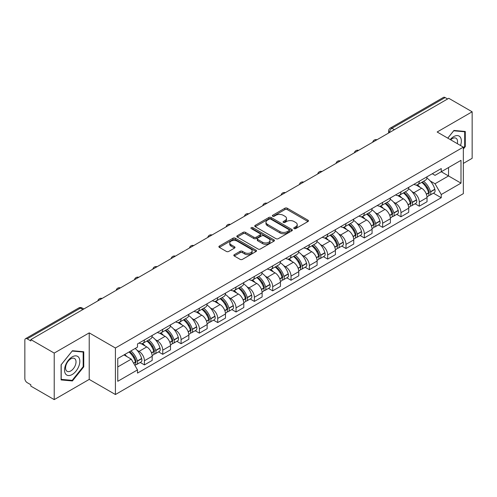 <?xml version="1.0" encoding="UTF-8"?>
<svg xmlns="http://www.w3.org/2000/svg" width="497" height="497" viewBox="0 0 497 497"><rect width="100%" height="100%" fill="white"/><g stroke="black" fill="none" stroke-linecap="round" stroke-linejoin="round"><path stroke-width="0.75" d="M294.106 228.595A1.143 0.659 0 0 0 295.721 228.595L307.972 221.525A1.628 0.944 0 0 0 308.451 220.854A1.628 0.944 0 0 0 307.972 220.19L287.223 208.212A1.628 0.944 0 0 0 284.911 208.212L272.66 215.282A1.143 0.659 0 0 0 272.331 215.748A1.143 0.659 0 0 0 272.66 216.214A1.143 0.659 0 0 0 274.276 216.214L275.86 215.3A5.218 3.013 0 0 1 283.24 215.3L284.974 216.294A5.218 3.013 0 0 1 286.502 218.425A5.218 3.013 0 0 1 284.974 220.556L283.383 221.476A1.143 0.659 0 0 0 283.054 221.942A1.143 0.659 0 0 0 283.383 222.407A1.143 0.659 0 0 0 284.998 222.407L286.583 221.488A5.218 3.013 0 0 1 293.963 221.488L295.696 222.488A5.218 3.013 0 0 1 297.225 224.619A5.218 3.013 0 0 1 295.696 226.75L294.106 227.663A1.143 0.659 0 0 0 293.777 228.129A1.143 0.659 0 0 0 294.106 228.595L294.106 227.663M234.298 254.675A1.628 0.944 0 0 0 233.82 255.34A1.628 0.944 0 0 0 234.298 256.005L240.119 259.366A1.628 0.944 0 0 0 242.424 259.366L256.03 251.513A1.628 0.944 0 0 0 256.508 250.848A1.628 0.944 0 0 0 256.03 250.177L235.28 238.2A1.628 0.944 0 0 0 232.975 238.2L219.37 246.052A1.628 0.944 0 0 0 218.891 246.717A1.628 0.944 0 0 0 219.37 247.382L226.402 251.445A1.628 0.944 0 0 0 228.707 251.445L234.528 248.084A1.628 0.944 0 0 0 235.006 247.419A1.628 0.944 0 0 0 234.528 246.754L231.043 244.735A4.361 2.516 0 0 1 229.763 242.958A4.361 2.516 0 0 1 232.453 240.629A4.361 2.516 0 0 1 237.212 241.175L250.873 249.065A4.361 2.516 0 0 1 252.147 250.848A4.361 2.516 0 0 1 249.457 253.172A4.361 2.516 0 0 1 244.704 252.625L242.424 251.314A1.628 0.944 0 0 0 240.119 251.314L234.298 254.675L234.298 256.005L240.119 252.669L240.119 251.314M115.416 347.999L89.218 332.878L54.216 353.087L30.839 339.594L448.772 98.3L472.15 111.794L437.149 132.003L463.341 147.131L115.416 347.999L115.416 394.525L463.341 193.65L463.341 147.131M275.978 238.666A1.628 0.944 0 0 0 278.283 238.666L291.888 230.807A1.628 0.944 0 0 0 292.366 230.142A1.628 0.944 0 0 0 291.888 229.477L271.138 217.493A1.628 0.944 0 0 0 268.827 217.493L255.222 225.352A1.628 0.944 0 0 0 254.75 226.017A1.628 0.944 0 0 0 255.222 226.682L275.978 238.666M251.706 228.844A1.143 0.659 0 0 1 252.861 229.005L252.861 227.645L273.959 239.827A1.628 0.944 0 0 1 274.437 240.492A1.628 0.944 0 0 1 273.959 241.163L260.353 249.016A1.628 0.944 0 0 1 258.049 249.016L237.293 237.032L237.293 235.702A1.628 0.944 0 0 0 236.82 236.367A1.628 0.944 0 0 0 237.293 237.032M237.293 235.702L243.12 232.341A1.628 0.944 0 0 1 245.425 232.341L253.843 237.199A1.628 0.944 0 0 0 256.148 237.199L260.012 234.969A1.628 0.944 0 0 0 260.484 234.304A1.628 0.944 0 0 0 260.012 233.64L251.246 228.577A1.143 0.659 0 0 1 250.91 228.111A1.143 0.659 0 0 1 251.619 227.502A1.143 0.659 0 0 1 252.861 227.645M54.216 353.087L54.216 399.613L30.839 386.113L30.839 384.759L27.198 382.659A3.324 1.92 -120 0 1 24.85 378.59L24.85 340.203A3.324 1.92 -120 0 1 25.54 338.681L78.75 307.96A3.324 1.92 60 0 1 80.408 308.128L27.198 338.848A3.324 1.92 -120 0 0 25.54 338.681M463.341 163.407L472.15 158.319L472.15 111.794M54.216 399.613L89.218 379.404L115.416 394.525M30.839 339.594L30.839 340.948L27.198 338.848M394.388 129.698L391.922 128.276A3.324 1.92 60 0 0 390.263 128.108L443.473 97.387A3.324 1.92 60 0 1 445.132 97.555L391.922 128.276A3.324 1.92 120 0 0 389.573 132.345L389.573 132.482M447.598 98.978L445.132 97.555M419.294 181.237A7.641 4.411 60 0 1 417.71 184.673L425.463 180.194A7.641 4.411 -120 0 0 427.041 176.764M411.932 191.575L413.889 192.699A7.641 4.411 60 0 1 419.294 202.062L427.041 197.582A7.641 4.411 -120 0 0 421.642 188.226L416.095 185.021M427.041 197.582L427.041 201.72L419.294 206.199L415.088 203.77M417.71 184.673A7.641 4.411 60 0 1 413.945 184.325M419.294 202.062L419.294 206.199M400.967 191.817A7.641 4.411 60 0 1 399.383 195.253L407.136 190.773A7.641 4.411 -120 0 0 408.72 187.344M396.761 214.35L400.967 216.779L408.72 212.3L408.72 208.162A7.641 4.411 -120 0 0 403.315 198.806L397.768 195.601M399.383 195.253A7.641 4.411 60 0 1 395.624 194.905M393.612 202.155L395.562 203.279A7.641 4.411 60 0 1 400.967 212.641L400.967 216.779M382.64 202.397A7.641 4.411 60 0 1 381.062 205.826L388.816 201.353A7.641 4.411 -120 0 0 390.393 197.924M378.441 224.93L382.64 227.359L390.393 222.88L390.393 218.742A7.641 4.411 -120 0 0 384.995 209.386L379.441 206.18M381.062 205.826A7.641 4.411 60 0 1 377.298 205.485M375.285 212.735L377.242 213.859A7.641 4.411 60 0 1 382.64 223.221L382.64 227.359M364.32 212.977A7.641 4.411 60 0 1 362.735 216.406L370.489 211.933A7.641 4.411 -120 0 0 372.073 208.504M360.114 235.51L364.32 237.933L372.073 233.46L372.073 229.322A7.641 4.411 -120 0 0 366.668 219.966L361.12 216.76M362.735 216.406A7.641 4.411 60 0 1 358.977 216.065M356.958 223.308L358.915 224.439A7.641 4.411 60 0 1 364.32 233.801L364.32 237.933M345.993 223.557A7.641 4.411 60 0 1 344.415 226.986L352.162 222.513A7.641 4.411 -120 0 0 353.746 219.084M341.793 246.09L345.993 248.512L353.746 244.039L353.746 239.902A7.641 4.411 -120 0 0 348.341 230.546L342.793 227.34M344.415 226.986A7.641 4.411 60 0 1 340.65 226.644M338.637 233.888L340.594 235.019A7.641 4.411 60 0 1 345.993 244.375L345.993 248.512M327.672 234.137A7.641 4.411 60 0 1 326.088 237.566L333.841 233.093A7.641 4.411 -120 0 0 335.425 229.664M323.466 256.669L327.672 259.092L335.425 254.619L335.425 250.482A7.641 4.411 -120 0 0 330.02 241.12L324.473 237.92M326.088 237.566A7.641 4.411 60 0 1 322.323 237.224M320.31 244.468L322.267 245.599A7.641 4.411 60 0 1 327.672 254.955L327.672 259.092M309.345 244.717A7.641 4.411 60 0 1 307.761 248.146L315.514 243.673A7.641 4.411 -120 0 0 317.098 240.244M305.139 267.249L309.345 269.672L317.098 265.199L317.098 261.062A7.641 4.411 -120 0 0 311.694 251.699L306.146 248.5M307.761 248.146A7.641 4.411 60 0 1 304.002 247.804M301.99 255.048L303.94 256.179A7.641 4.411 60 0 1 309.345 265.535L309.345 269.672M291.018 255.296A7.641 4.411 60 0 1 289.44 258.726L297.194 254.253A7.641 4.411 -120 0 0 298.772 250.817M286.819 277.823L291.025 280.252L298.772 275.779L298.772 271.642A7.641 4.411 -120 0 0 293.373 262.279L287.819 259.08M289.44 258.726A7.641 4.411 60 0 1 285.676 258.384M283.663 265.628L285.62 266.759A7.641 4.411 60 0 1 291.025 276.115L291.025 280.252M272.698 265.876A7.641 4.411 60 0 1 271.113 269.306L278.867 264.833A7.641 4.411 -120 0 0 280.451 261.397M268.492 288.403L272.698 290.832L280.451 286.359L280.451 282.221A7.641 4.411 -120 0 0 275.046 272.859L269.498 269.66M271.113 269.306A7.641 4.411 60 0 1 267.355 268.964M265.342 276.208L267.293 277.338A7.641 4.411 60 0 1 272.698 286.694L272.698 290.832M254.371 276.456A7.641 4.411 60 0 1 252.793 279.886L260.546 275.406A7.641 4.411 -120 0 0 262.124 271.977M250.171 298.983L254.371 301.412L262.124 296.939L262.124 292.801A7.641 4.411 -120 0 0 256.725 283.439L251.171 280.233M252.793 279.886A7.641 4.411 60 0 1 249.028 279.538M247.015 286.788L248.972 287.918A7.641 4.411 60 0 1 254.371 297.274L254.371 301.412M236.05 287.036A7.641 4.411 60 0 1 234.466 290.465L242.219 285.986A7.641 4.411 -120 0 0 243.803 282.557M231.844 309.563L236.05 311.992L243.803 307.513L243.803 303.381A7.641 4.411 -120 0 0 238.398 294.019L232.851 290.813M234.466 290.465A7.641 4.411 60 0 1 230.707 290.118M228.688 297.368L230.645 298.498A7.641 4.411 60 0 1 236.05 307.854L236.05 311.992M217.723 297.616A7.641 4.411 60 0 1 216.139 301.045L223.892 296.566A7.641 4.411 -120 0 0 225.476 293.137M213.517 320.143L217.723 322.572L225.476 318.092L225.476 313.955A7.641 4.411 -120 0 0 220.072 304.599L214.524 301.393M216.139 301.045A7.641 4.411 60 0 1 212.381 300.697M210.368 307.947L212.318 309.072A7.641 4.411 60 0 1 217.723 318.434L217.723 322.572M199.403 308.196A7.641 4.411 60 0 1 197.818 311.625L205.572 307.146A7.641 4.411 -120 0 0 207.15 303.717M195.197 330.722L199.403 333.152L207.156 328.672L207.156 324.535A7.641 4.411 -120 0 0 201.751 315.179L196.203 311.973M197.818 311.625A7.641 4.411 60 0 1 194.054 311.277M192.041 318.527L193.998 319.652A7.641 4.411 60 0 1 199.403 329.014L199.403 333.152M181.076 318.77A7.641 4.411 60 0 1 179.492 322.205L187.245 317.726A7.641 4.411 -120 0 0 188.829 314.297M176.87 341.302L181.076 343.731L188.829 339.252L188.829 335.115A7.641 4.411 -120 0 0 183.424 325.759L177.876 322.553M179.492 322.205A7.641 4.411 60 0 1 175.733 321.857M173.72 329.107L175.671 330.232A7.641 4.411 60 0 1 181.076 339.594L181.076 343.731M162.749 329.349A7.641 4.411 60 0 1 161.171 332.785L168.924 328.306A7.641 4.411 -120 0 0 170.502 324.876M158.549 351.882L162.749 354.311L170.502 349.832L170.502 345.695A7.641 4.411 -120 0 0 165.103 336.339L159.549 333.133M161.171 332.785A7.641 4.411 60 0 1 157.406 332.437M155.393 339.687L157.35 340.812A7.641 4.411 60 0 1 162.749 350.174L162.749 354.311M144.428 339.929A7.641 4.411 60 0 1 142.844 343.359L150.597 338.886A7.641 4.411 -120 0 0 152.181 335.456M140.222 362.462L144.428 364.891L152.181 360.412L152.181 356.274A7.641 4.411 -120 0 0 146.777 346.918L141.229 343.713M142.844 343.359A7.641 4.411 60 0 1 139.085 343.017M137.073 350.267L139.023 351.391A7.641 4.411 60 0 1 144.428 360.754L144.428 364.891M432.272 173.745L435.03 175.342L460.992 160.351L448.542 167.539L448.542 175.95L435.03 183.747L430.259 180.995M117.764 366.923L131.27 359.126L137.495 369.905L117.764 381.298L117.764 358.511L137.495 347.117L137.495 343.93L441.255 168.558L441.255 171.745L460.992 183.138L441.255 194.532L435.03 183.747M460.992 160.351L460.992 183.138M137.495 369.905L137.495 373.092L441.255 197.719L441.255 194.532M463.341 148.994L465.279 146.584L465.279 131.469L453.941 130.456L447.766 138.135M89.218 332.878L89.218 379.404M61.088 379.938L72.425 380.951L83.757 366.848L83.757 351.739L72.425 350.727L61.088 364.823L61.088 379.938M131.27 359.126L123.989 354.92M433.409 193.19L441.255 197.719M464.689 146.242L465.279 146.584M71.226 380.261L72.425 380.951M83.173 366.513L83.757 366.848M294.566 228.757L295.696 228.104A5.218 3.013 0 0 0 297.225 225.973L297.225 224.619M286.502 218.425L286.502 219.786A5.218 3.013 0 0 1 284.974 221.917L283.843 222.569M307.954 221.538L287.223 209.566A1.628 0.944 0 0 0 284.911 209.566L273.12 216.375M291.869 230.819L271.138 218.854A1.628 0.944 0 0 0 268.827 218.854L255.247 226.694M289.005 230.608A1.143 0.659 0 0 0 289.341 230.142A1.143 0.659 0 0 0 289.005 229.676L270.79 219.158A1.143 0.659 0 0 0 269.175 219.158L267.504 220.128A5.218 3.013 0 0 0 265.976 222.252A5.218 3.013 0 0 0 267.504 224.383L279.954 231.577A5.218 3.013 0 0 0 287.334 231.577L289.005 230.608L289.005 231.969A1.143 0.659 0 0 0 289.341 231.503L289.341 230.142M265.976 222.252L265.976 223.613A5.218 3.013 0 0 0 267.504 225.744L267.504 224.383M289.005 231.969L287.334 232.931A5.218 3.013 0 0 1 279.954 232.931L267.504 225.744M237.317 237.044L243.12 233.696L243.12 232.341M260.484 234.304L260.484 235.659A1.628 0.944 0 0 1 260.012 236.323L256.148 238.554A1.628 0.944 0 0 1 253.843 238.554L245.425 233.696A1.628 0.944 0 0 0 243.12 233.696M252.861 229.005L273.94 241.175M262.578 242.244A4.361 2.516 0 0 0 267.33 242.791A4.361 2.516 0 0 0 270.02 240.461A4.361 2.516 0 0 0 268.74 238.678L263.932 235.901A1.628 0.944 0 0 0 261.621 235.901L257.763 238.131A1.628 0.944 0 0 0 257.284 238.796A1.628 0.944 0 0 0 257.763 239.461L262.578 242.244L262.578 243.598A4.361 2.516 0 0 0 267.33 244.145A4.361 2.516 0 0 0 270.02 241.815L270.02 240.461M257.284 238.796L257.284 240.15A1.628 0.944 0 0 0 257.763 240.821L257.763 239.461M262.578 243.598L257.763 240.821M252.147 250.848L252.147 252.203A4.361 2.516 0 0 1 249.457 254.526A4.361 2.516 0 0 1 244.704 253.986L242.424 252.669A1.628 0.944 0 0 0 240.119 252.669M229.763 242.958L229.763 244.313A4.361 2.516 0 0 0 231.043 246.096L231.043 244.735M234.528 246.754L234.528 248.084L231.043 246.096M256.03 250.177L256.03 251.513L235.28 239.554A1.628 0.944 0 0 0 232.975 239.554L219.388 247.394M422.177 182.095A10.468 6.045 60 0 1 422.226 182.119A10.468 6.045 60 0 1 429.116 191.513L429.178 191.73A2.038 1.174 60 0 1 428.855 193.327A2.038 1.174 60 0 1 428.812 193.352M421.717 182.356A12.624 7.287 60 0 1 428.656 192.774L428.718 192.991A4.193 2.423 60 0 1 428.054 196.284L427.01 196.887M428.774 195.358A4.193 2.423 -120 0 0 429.936 195.197A4.193 2.423 -120 0 0 430.595 191.904L430.532 191.687A12.624 7.287 -120 0 0 423.599 181.268M426.886 178.106A12.624 7.287 60 0 1 434.825 189.214L434.881 189.432A4.193 2.423 60 0 1 434.223 192.724L429.936 195.197M417.412 184.816A12.624 7.287 60 0 1 420.046 187.307M426.184 187.326L427.799 188.251M460.514 145.497A10.797 6.231 120 0 0 460.321 137.209A10.797 6.231 120 0 0 450.251 139.57M457.29 143.633A7.393 4.268 120 0 0 456.842 138.998A7.393 4.268 120 0 0 456.016 138.228A7.393 4.268 120 0 0 450.698 139.831M447.791 138.154L453.711 130.792L464.689 131.767L464.689 146.416L463.341 148.094M463.962 131.351L464.689 131.767M78.799 357.473A10.797 6.231 120 0 0 68.369 360.269A10.797 6.231 120 0 0 65.573 373.93A10.797 6.231 120 0 0 76.004 371.135A10.797 6.231 120 0 0 78.799 357.473M75.327 359.269A7.393 4.268 120 0 0 74.494 358.499A7.393 4.268 120 0 0 67.617 361.946A7.393 4.268 120 0 0 66.269 370.532A7.393 4.268 120 0 0 67.101 371.302A7.393 4.268 120 0 0 73.978 367.848A7.393 4.268 120 0 0 75.327 359.269M72.189 380.348L61.206 379.366L61.206 364.723L72.189 351.056L83.173 352.038L83.173 366.68L72.189 380.348M82.44 351.621L83.173 352.038M403.85 192.668A10.468 6.045 60 0 1 403.906 192.699A10.468 6.045 60 0 1 410.789 202.093L410.851 202.31A2.038 1.174 60 0 1 410.528 203.907A2.038 1.174 60 0 1 410.485 203.932M403.396 192.935A12.624 7.287 60 0 1 410.329 203.354L410.392 203.571A4.193 2.423 60 0 1 409.733 206.864L408.689 207.466M410.447 205.932A4.193 2.423 -120 0 0 411.609 205.777A4.193 2.423 -120 0 0 412.274 202.484L412.212 202.267A12.624 7.287 -120 0 0 405.272 191.848M408.559 188.686A12.624 7.287 60 0 1 416.498 199.794L416.561 200.011A4.193 2.423 60 0 1 415.896 203.304L411.609 205.777M399.085 195.396A12.624 7.287 60 0 1 401.725 197.887M407.863 197.905L409.472 198.831M385.529 203.248A10.468 6.045 60 0 1 385.579 203.279A10.468 6.045 60 0 1 392.468 212.673L392.524 212.89A2.038 1.174 60 0 1 392.208 214.487A2.038 1.174 60 0 1 392.158 214.511M385.069 203.515A12.624 7.287 60 0 1 392.009 213.934L392.071 214.151A4.193 2.423 60 0 1 391.406 217.444L390.362 218.046M392.127 216.512A4.193 2.423 -120 0 0 393.289 216.357A4.193 2.423 -120 0 0 393.947 213.064L393.885 212.846A12.624 7.287 -120 0 0 386.946 202.428M390.238 199.266A12.624 7.287 60 0 1 398.172 210.374L398.234 210.585A4.193 2.423 60 0 1 397.575 213.884L393.289 216.357M380.764 205.975A12.624 7.287 60 0 1 383.398 208.467M389.536 208.485L391.145 209.411M367.202 213.828A10.468 6.045 60 0 1 367.258 213.859A10.468 6.045 60 0 1 374.142 223.252L374.204 223.47A2.038 1.174 60 0 1 373.881 225.066A2.038 1.174 60 0 1 373.837 225.091M366.743 214.095A12.624 7.287 60 0 1 373.682 224.514L373.744 224.731A4.193 2.423 60 0 1 373.079 228.024L372.042 228.626M373.8 227.092A4.193 2.423 -120 0 0 374.962 226.936A4.193 2.423 -120 0 0 375.626 223.644L375.564 223.426A12.624 7.287 -120 0 0 368.625 213.008M371.911 209.846A12.624 7.287 60 0 1 379.851 220.948L379.913 221.165A4.193 2.423 60 0 1 379.248 224.464L374.962 226.936M362.437 216.555A12.624 7.287 60 0 1 365.078 219.047M371.216 219.059L372.825 219.991M348.875 224.408A10.468 6.045 60 0 1 348.931 224.439A10.468 6.045 60 0 1 355.815 233.832L355.877 234.05A2.038 1.174 60 0 1 355.56 235.646A2.038 1.174 60 0 1 355.51 235.671M348.422 224.675A12.624 7.287 60 0 1 355.361 235.093L355.423 235.305A4.193 2.423 60 0 1 354.759 238.603L353.715 239.2M355.473 237.672A4.193 2.423 -120 0 0 356.635 237.516A4.193 2.423 -120 0 0 357.3 234.224L357.237 234.006A12.624 7.287 -120 0 0 350.298 223.588M353.591 220.426A12.624 7.287 60 0 1 361.524 231.527L361.586 231.745A4.193 2.423 60 0 1 360.928 235.038L356.635 237.516M344.117 227.135A12.624 7.287 60 0 1 346.751 229.626M352.889 229.639L354.498 230.571M330.555 234.988A10.468 6.045 60 0 1 330.604 235.019A10.468 6.045 60 0 1 337.494 244.412L337.556 244.63A2.038 1.174 60 0 1 337.233 246.226A2.038 1.174 60 0 1 337.19 246.251M330.095 235.255A12.624 7.287 60 0 1 337.034 245.667L337.096 245.885A4.193 2.423 60 0 1 336.432 249.177L335.388 249.78M337.152 248.251A4.193 2.423 -120 0 0 338.314 248.096A4.193 2.423 -120 0 0 338.973 244.804L338.917 244.586A12.624 7.287 -120 0 0 331.977 234.168M335.264 231.006A12.624 7.287 60 0 1 343.203 242.107L343.265 242.325A4.193 2.423 60 0 1 342.601 245.617L338.314 248.096M325.79 237.715A12.624 7.287 60 0 1 328.424 240.2M334.568 240.219L336.177 241.151M312.228 245.568A10.468 6.045 60 0 1 312.284 245.599A10.468 6.045 60 0 1 319.167 254.992L319.229 255.209A2.038 1.174 60 0 1 318.906 256.806A2.038 1.174 60 0 1 318.863 256.831M311.774 245.835A12.624 7.287 60 0 1 318.707 256.247L318.77 256.464A4.193 2.423 60 0 1 318.111 259.757L317.067 260.36M318.826 258.831A4.193 2.423 -120 0 0 319.987 258.676A4.193 2.423 -120 0 0 320.652 255.383L320.59 255.166A12.624 7.287 -120 0 0 313.65 244.748M316.937 241.579A12.624 7.287 60 0 1 324.876 252.687L324.939 252.905A4.193 2.423 60 0 1 324.274 256.197L319.987 258.676M307.469 248.295A12.624 7.287 60 0 1 310.103 250.78M316.241 250.799L317.85 251.73M293.907 256.148A10.468 6.045 60 0 1 293.957 256.179A10.468 6.045 60 0 1 300.847 265.572L300.909 265.783A2.038 1.174 60 0 1 300.586 267.386A2.038 1.174 60 0 1 300.536 267.411M293.447 256.415A12.624 7.287 60 0 1 300.387 266.827L300.449 267.044A4.193 2.423 60 0 1 299.784 270.337L298.74 270.94M300.505 269.411A4.193 2.423 -120 0 0 301.667 269.256A4.193 2.423 -120 0 0 302.325 265.963L302.263 265.746A12.624 7.287 -120 0 0 295.33 255.328M298.616 252.159A12.624 7.287 60 0 1 306.55 263.267L306.612 263.485A4.193 2.423 60 0 1 305.953 266.777L301.667 269.256M289.142 258.875A12.624 7.287 60 0 1 291.776 261.36M297.914 261.379L299.523 262.31M275.58 266.727A10.468 6.045 60 0 1 275.636 266.759A10.468 6.045 60 0 1 282.52 276.146L282.582 276.363A2.038 1.174 60 0 1 282.259 277.966A2.038 1.174 60 0 1 282.215 277.985M275.121 266.988A12.624 7.287 60 0 1 282.06 277.407L282.122 277.624A4.193 2.423 60 0 1 281.464 280.917L280.42 281.519M282.178 279.991A4.193 2.423 -120 0 0 283.34 279.836A4.193 2.423 -120 0 0 284.004 276.537L283.942 276.326A12.624 7.287 -120 0 0 277.003 265.907M280.289 262.739A12.624 7.287 60 0 1 288.229 273.847L288.291 274.064A4.193 2.423 60 0 1 287.626 277.357L283.34 279.836M270.815 269.455A12.624 7.287 60 0 1 273.456 271.94M279.594 271.958L281.203 272.89M257.26 277.307A10.468 6.045 60 0 1 257.309 277.338A10.468 6.045 60 0 1 264.193 286.726L264.255 286.943A2.038 1.174 60 0 1 263.938 288.54A2.038 1.174 60 0 1 263.888 288.564M256.8 277.568A12.624 7.287 60 0 1 263.739 287.987L263.801 288.204A4.193 2.423 60 0 1 263.137 291.497L262.093 292.099M263.851 290.571A4.193 2.423 -120 0 0 265.013 290.416A4.193 2.423 -120 0 0 265.678 287.117L265.615 286.899A12.624 7.287 -120 0 0 258.676 276.487M261.969 273.319A12.624 7.287 60 0 1 269.902 284.427L269.964 284.644A4.193 2.423 60 0 1 269.306 287.937L265.013 290.416M252.495 280.035A12.624 7.287 60 0 1 255.129 282.52M261.267 282.538L262.876 283.47M238.933 287.887A10.468 6.045 60 0 1 238.982 287.918A10.468 6.045 60 0 1 245.872 297.305L245.934 297.523A2.038 1.174 60 0 1 245.611 299.119A2.038 1.174 60 0 1 245.568 299.144M238.473 288.148A12.624 7.287 60 0 1 245.412 298.567L245.475 298.784A4.193 2.423 60 0 1 244.81 302.077L243.772 302.679M245.53 301.151A4.193 2.423 -120 0 0 246.692 300.989A4.193 2.423 -120 0 0 247.357 297.697L247.295 297.479A12.624 7.287 -120 0 0 240.355 287.067M243.642 283.899A12.624 7.287 60 0 1 251.581 295.007L251.644 295.224A4.193 2.423 60 0 1 250.979 298.517L246.692 300.989M234.168 290.608A12.624 7.287 60 0 1 236.808 293.1M242.946 293.118L244.555 294.044M220.606 298.467A10.468 6.045 60 0 1 220.662 298.498A10.468 6.045 60 0 1 227.545 307.885L227.607 308.103A2.038 1.174 60 0 1 227.291 309.699A2.038 1.174 60 0 1 227.241 309.724M220.152 298.728A12.624 7.287 60 0 1 227.092 309.146L227.148 309.364A4.193 2.423 60 0 1 226.489 312.656L225.445 313.259M227.204 311.731A4.193 2.423 -120 0 0 228.365 311.569A4.193 2.423 -120 0 0 229.03 308.277L228.968 308.059A12.624 7.287 -120 0 0 222.029 297.647M225.321 294.479A12.624 7.287 60 0 1 233.255 305.587L233.317 305.804A4.193 2.423 60 0 1 232.652 309.097L228.365 311.569M215.847 301.188A12.624 7.287 60 0 1 218.481 303.679M224.619 303.698L226.228 304.624M202.285 309.047A10.468 6.045 60 0 1 202.335 309.072A10.468 6.045 60 0 1 209.225 318.465L209.287 318.683A2.038 1.174 60 0 1 208.964 320.279A2.038 1.174 60 0 1 208.92 320.304M201.825 309.308A12.624 7.287 60 0 1 208.765 319.726L208.827 319.944A4.193 2.423 60 0 1 208.162 323.236L207.119 323.839M208.883 322.311A4.193 2.423 -120 0 0 210.045 322.149A4.193 2.423 -120 0 0 210.703 318.857L210.641 318.639A12.624 7.287 -120 0 0 203.708 308.227M206.994 305.059A12.624 7.287 60 0 1 214.934 316.167L214.996 316.384A4.193 2.423 60 0 1 214.331 319.677L210.045 322.149M197.52 311.768A12.624 7.287 60 0 1 200.154 314.259M206.292 314.278L207.908 315.204M183.958 319.627A10.468 6.045 60 0 1 184.014 319.652A10.468 6.045 60 0 1 190.898 329.045L190.96 329.262A2.038 1.174 60 0 1 190.637 330.859A2.038 1.174 60 0 1 190.593 330.884M183.505 319.888A12.624 7.287 60 0 1 190.438 330.306L190.5 330.524A4.193 2.423 60 0 1 189.842 333.816L188.798 334.419M190.556 332.891A4.193 2.423 -120 0 0 191.718 332.729A4.193 2.423 -120 0 0 192.382 329.436L192.32 329.219A12.624 7.287 -120 0 0 185.381 318.801M188.667 315.638A12.624 7.287 60 0 1 196.607 326.746L196.669 326.964A4.193 2.423 60 0 1 196.004 330.257L191.718 332.729M179.193 322.348A12.624 7.287 60 0 1 181.834 324.839M187.972 324.858L189.581 325.783M165.638 330.201A10.468 6.045 60 0 1 165.687 330.232A10.468 6.045 60 0 1 172.577 339.625L172.639 339.842A2.038 1.174 60 0 1 172.316 341.439A2.038 1.174 60 0 1 172.266 341.464M165.178 330.468A12.624 7.287 60 0 1 172.117 340.886L172.179 341.104A4.193 2.423 60 0 1 171.515 344.396L170.471 344.999M172.235 343.464A4.193 2.423 -120 0 0 173.397 343.309A4.193 2.423 -120 0 0 174.056 340.016L173.993 339.799A12.624 7.287 -120 0 0 167.06 329.381M170.347 326.218A12.624 7.287 60 0 1 178.28 337.326L178.342 337.544A4.193 2.423 60 0 1 177.684 340.836L173.397 343.309M160.873 332.928A12.624 7.287 60 0 1 163.507 335.419M169.645 335.438L171.254 336.363M147.311 340.78A10.468 6.045 60 0 1 147.367 340.812A10.468 6.045 60 0 1 154.25 350.205L154.312 350.422A2.038 1.174 60 0 1 153.989 352.019A2.038 1.174 60 0 1 153.946 352.044M146.851 341.048A12.624 7.287 60 0 1 153.79 351.466L153.853 351.683A4.193 2.423 60 0 1 153.188 354.976L152.15 355.579M153.908 354.044A4.193 2.423 -120 0 0 155.07 353.889A4.193 2.423 -120 0 0 155.735 350.596L155.673 350.379A12.624 7.287 -120 0 0 148.733 339.96M152.02 336.798A12.624 7.287 60 0 1 159.959 347.906L160.022 348.117A4.193 2.423 60 0 1 159.357 351.416L155.07 353.889M142.546 343.508A12.624 7.287 60 0 1 145.186 345.999M151.324 346.018L152.933 346.943M129.549 351.708A10.468 6.045 60 0 1 135.923 360.785L135.985 361.002A2.038 1.174 60 0 1 135.669 362.599A2.038 1.174 60 0 1 135.619 362.624M129.021 352.013A12.624 7.287 60 0 1 135.47 362.046L135.532 362.263A4.193 2.423 60 0 1 134.954 365.5M135.582 364.624A4.193 2.423 -120 0 0 136.743 364.469A4.193 2.423 -120 0 0 137.408 361.176L137.346 360.959A12.624 7.287 -120 0 0 130.897 350.932M135.184 348.453A12.624 7.287 60 0 1 141.633 358.486L141.695 358.697A4.193 2.423 60 0 1 141.036 361.996L136.743 364.469M124.735 354.491A12.624 7.287 60 0 1 126.859 356.579M132.997 356.591L134.606 357.523M389.691 132.413L389.573 132.345A3.324 1.92 0 0 1 388.598 130.991L388.598 133.041M162.749 350.174L170.502 345.695M181.076 339.594L188.829 335.115M199.403 329.014L207.156 324.535M217.723 318.434L225.476 313.955M236.05 307.854L243.803 303.381M254.371 297.274L262.124 292.801M272.698 286.694L280.451 282.221M291.025 276.115L298.772 271.642M309.345 265.535L317.098 261.062M327.672 254.955L335.425 250.482M345.993 244.375L353.746 239.902M364.32 233.801L372.073 229.322M382.64 223.221L390.393 218.742M400.967 212.641L408.72 208.162M144.428 360.754L152.181 356.274M139.023 351.391L146.777 346.918M157.35 340.812L165.103 336.339M175.671 330.232L183.424 325.759M193.998 319.652L201.751 315.179M212.318 309.072L220.072 304.599M230.645 298.498L238.398 294.019M248.972 287.918L256.725 283.439M267.293 277.338L275.046 272.859M285.62 266.759L293.373 262.279M303.94 256.179L311.694 251.699M322.267 245.599L330.02 241.12M340.594 235.019L348.341 230.546M358.915 224.439L366.668 219.966M377.242 213.859L384.995 209.386M395.562 203.279L403.315 198.806M413.889 192.699L421.642 188.226M376.683 139.924A3.324 1.92 120 0 0 375.216 140.769M358.356 150.504A3.324 1.92 120 0 0 356.889 151.349M340.035 161.084A3.324 1.92 120 0 0 338.563 161.929M321.708 171.664A3.324 1.92 120 0 0 320.242 172.509M303.381 182.237A3.324 1.92 120 0 0 301.915 183.089M285.061 192.817A3.324 1.92 120 0 0 283.594 193.668M266.734 203.397A3.324 1.92 120 0 0 265.268 204.248M248.413 213.977A3.324 1.92 120 0 0 246.947 214.828M230.086 224.557A3.324 1.92 120 0 0 228.62 225.408M211.765 235.137A3.324 1.92 120 0 0 210.293 235.982M193.439 245.717A3.324 1.92 120 0 0 191.972 246.562M175.112 256.297A3.324 1.92 120 0 0 173.646 257.142M156.791 266.877A3.324 1.92 120 0 0 155.325 267.721M138.464 277.456A3.324 1.92 120 0 0 136.998 278.301M120.144 288.036A3.324 1.92 120 0 0 118.677 288.881M101.817 298.616A3.324 1.92 120 0 0 100.351 299.461M82.875 309.55L80.408 308.128A3.324 1.92 120 0 1 82.073 307.96A3.324 3.324 0 0 0 78.75 307.96M295.696 228.104L295.696 226.75M283.383 222.407L283.383 221.476M284.974 221.917L284.974 220.556M272.66 216.214L272.66 215.282M284.911 209.566L284.911 208.212M287.223 209.566L287.223 208.212M307.972 221.525L307.972 220.19M255.222 226.682L255.222 225.352M268.827 218.854L268.827 217.493M271.138 218.854L271.138 217.493M291.888 230.807L291.888 229.477M279.954 232.931L279.954 231.577M287.334 232.931L287.334 231.577M245.425 233.696L245.425 232.341M253.843 238.554L253.843 237.199M256.148 238.554L256.148 237.199M260.012 236.323L260.012 234.969M273.959 241.163L273.959 239.827M242.424 252.669L242.424 251.314M244.704 253.986L244.704 252.625M219.37 247.382L219.37 246.052M232.975 239.554L232.975 238.2M235.28 239.554L235.28 238.2M426.42 194.315L428.718 192.991M430.595 191.904L434.881 189.432M430.532 191.687L434.825 189.214M428.65 192.755L429.278 192.395M426.345 194.11L428.656 192.774M408.099 204.894L410.392 203.571M412.274 202.484L416.561 200.011M412.212 202.267L416.498 199.794M410.329 203.335L410.951 202.975M408.018 204.689L410.329 203.354M389.772 215.474L392.071 214.151M393.947 213.064L398.234 210.585M393.885 212.846L398.172 210.374M389.698 215.269L392.63 213.555M371.445 226.054L373.744 224.731M375.626 223.644L379.913 221.165M375.564 223.426L379.851 220.948M373.676 224.495L374.303 224.135M371.371 225.843L373.682 224.514M353.125 236.634L355.423 235.305M357.3 234.224L361.586 231.745M357.237 234.006L361.524 231.527M353.044 236.423L355.976 234.714M334.798 247.214L337.096 245.885M338.973 244.804L343.265 242.325M338.917 244.586L343.203 242.107M337.028 245.655L337.656 245.294M334.723 247.003L337.034 245.667M316.477 257.794L318.77 256.464M320.652 255.383L324.939 252.905M320.59 255.166L324.876 252.687M316.396 257.583L319.329 255.874M298.15 268.374L300.449 267.044M302.325 265.963L306.612 263.485M302.263 265.746L306.55 263.267M298.076 268.163L301.008 266.454M279.83 278.954L282.122 277.624M284.004 276.537L288.291 274.064M283.942 276.326L288.229 273.847M282.06 277.394L282.681 277.034M279.749 278.742L282.06 277.407M261.503 289.527L263.801 288.204M265.678 287.117L269.964 284.644M265.615 286.899L269.902 284.427M263.733 287.974L264.361 287.614M261.428 289.322L263.739 287.987M243.176 300.107L245.475 298.784M247.357 297.697L251.644 295.224M247.295 297.479L251.581 295.007M245.406 298.554L246.034 298.188M243.101 299.902L245.412 298.567M224.855 310.687L227.148 309.364M229.03 308.277L233.317 305.804M228.968 308.059L233.255 305.587M224.774 310.482L227.707 308.767M206.528 321.267L208.827 319.944M210.703 318.857L214.996 316.384M210.641 318.639L214.934 316.167M208.759 319.708L209.386 319.347M206.454 321.062L208.765 319.726M188.208 331.847L190.5 330.524M192.382 329.436L196.669 326.964M192.32 329.219L196.607 326.746M190.438 330.288L191.059 329.927M188.127 331.642L190.438 330.306M169.881 342.427L172.179 341.104M174.056 340.016L178.342 337.544M173.993 339.799L178.28 337.326M169.806 342.222L172.739 340.507M151.554 353.007L153.853 351.683M155.735 350.596L160.022 348.117M155.673 350.379L159.959 347.906M153.784 351.447L154.412 351.087M151.479 352.802L153.79 351.466M133.693 363.319L135.532 362.263M137.408 361.176L141.695 358.697M137.346 360.959L141.633 358.486M133.587 363.133L136.085 361.667M376.962 139.763A3.324 3.324 0 0 0 372.7 142.223M358.641 150.343A3.324 3.324 0 0 0 354.373 152.803M340.315 160.916A3.324 3.324 0 0 0 336.053 163.383M321.988 171.496A3.324 3.324 0 0 0 317.726 173.962M303.667 182.076A3.324 3.324 0 0 0 299.405 184.536M285.34 192.656A3.324 3.324 0 0 0 281.078 195.116M267.019 203.236A3.324 3.324 0 0 0 262.758 205.696M248.693 213.816A3.324 3.324 0 0 0 244.431 216.276M230.372 224.395A3.324 3.324 0 0 0 226.104 226.856M212.045 234.975A3.324 3.324 0 0 0 207.783 237.436M193.718 245.555A3.324 3.324 0 0 0 189.456 248.015M175.398 256.135A3.324 3.324 0 0 0 171.136 258.595M157.071 266.715A3.324 3.324 0 0 0 152.809 269.175M138.75 277.295A3.324 3.324 0 0 0 134.482 279.755M120.423 287.875A3.324 3.324 0 0 0 116.161 290.335M102.096 298.448A3.324 3.324 0 0 0 97.834 300.915M83.85 308.985L82.073 307.96M390.263 128.108A3.324 3.324 0 0 0 388.598 130.991"/></g></svg>
